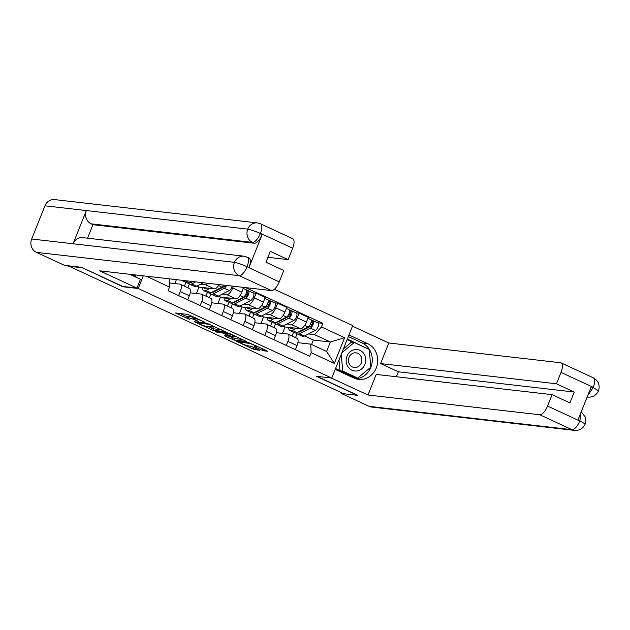 <?xml version="1.0" encoding="UTF-8"?>
<svg xmlns="http://www.w3.org/2000/svg" width="630" height="630" viewBox="0 0 630 630"><rect width="100%" height="100%" fill="white"/><g stroke="black" fill="none" stroke-linecap="round" stroke-linejoin="round"><path stroke-width="0.94" d="M204.64 322.119L187.74 314.37L175.392 312.992L189.709 319.426A5.213 0.63 -158.2 0 1 187.039 317.74A5.213 0.63 -158.2 0 1 187.543 317.67L188.559 317.788A5.213 0.63 -158.2 0 1 195.056 320.04L198.348 321.394L196.009 320.15A5.213 0.63 -158.2 0 1 193.331 318.465A5.213 0.63 -158.2 0 1 193.835 318.394L194.851 318.512A5.213 0.63 -158.2 0 1 201.356 320.764L204.64 322.119M262.017 350.17L264.057 350.871L267.474 351.264L266.797 350.721L248.771 342.618L236.431 341.232L253.252 349.162L259.576 350.319L251.898 346.626L247.818 345.681A4.355 0.52 -158.2 0 1 243.164 344.145A4.355 0.52 -158.2 0 1 240.148 342.389A4.355 0.52 -158.2 0 1 240.566 342.326L248.59 343.255A4.355 0.52 -158.2 0 1 253.236 344.791A4.355 0.52 -158.2 0 1 256.26 346.547A4.355 0.52 -158.2 0 1 255.835 346.61L254.347 346.476L255.181 347.004L262.017 350.17L262.584 348.768M81.798 267.482L122.842 286.745L138.222 288.516L331.742 378.063L316.362 376.299L357.493 395.333L343.767 393.75L68.134 265.766M81.711 267.711L67.985 266.128M225.335 331.766L206.64 323.119L194.292 321.733L213.153 330.364L225.398 331.624M229.737 333.569L246.558 341.491L234.218 340.113L225.343 336.247L224.666 335.695L229.611 336.262L228.934 335.711L222.358 332.908L217.216 332.317L215.208 331.459L227.706 332.868L229.737 333.569M331.742 378.063L352.729 325.584L274.334 289.304M169.328 282.949L179.881 284.161A7.639 3.055 114.8 0 1 180.274 284.272A7.639 3.055 114.8 0 1 180.243 291.564L178.621 295.604M187.732 299.817L189.346 295.785A7.639 3.055 -65.2 0 0 189.386 288.485L180.274 284.272M174.825 283.579L176.392 279.657M190.228 292.84L201.419 294.123A7.639 3.055 114.8 0 1 201.805 294.234A7.639 3.055 114.8 0 1 201.773 301.534L200.159 305.566M189.386 283.988L187.866 287.784M207.861 283.28A7.639 3.055 114.8 0 1 205.207 284.642L200.781 284.13M184.393 286.177L185.905 282.405M209.27 309.787L210.885 305.747A7.639 3.055 -65.2 0 0 210.916 298.455L201.805 294.234M196.355 293.541L198.938 287.083L214.318 288.855A7.639 3.055 -65.2 0 0 219.145 284.579M211.759 302.802L222.949 304.093A7.639 3.055 114.8 0 1 223.343 304.203A7.639 3.055 114.8 0 1 223.303 311.496L221.689 315.536M210.916 293.95L209.396 297.746M233.415 286.217L232.73 287.934A7.639 3.055 114.8 0 1 226.745 294.604L222.311 294.092M205.923 296.139L207.435 292.367M230.8 319.749L232.415 315.709A7.639 3.055 -65.2 0 0 232.446 308.416L223.343 304.203M217.886 303.51L220.468 297.053L235.848 298.817A7.639 3.055 -65.2 0 0 241.841 292.147L243.487 287.375M233.297 312.771L244.479 314.055A7.639 3.055 114.8 0 1 244.873 314.165A7.639 3.055 114.8 0 1 244.842 321.457L243.219 325.497M232.446 303.912L230.927 307.716M252.89 292.856L256.127 293.226L254.26 297.895A7.639 3.055 114.8 0 1 248.275 304.566L243.849 304.062M227.461 306.109L228.966 302.337M252.331 329.71L253.945 325.678A7.639 3.055 -65.2 0 0 253.984 318.378L244.873 314.165M239.424 313.472L242.007 307.015L257.386 308.787A7.639 3.055 -65.2 0 0 263.371 302.109L265.238 297.447L256.127 293.226M254.827 322.733L266.01 324.017A7.639 3.055 114.8 0 1 266.403 324.127A7.639 3.055 114.8 0 1 266.372 331.427L264.757 335.459M253.977 313.882L252.465 317.677M274.428 302.817L277.665 303.195L275.798 307.857A7.639 3.055 114.8 0 1 269.805 314.535L265.38 314.023M248.992 316.071L250.504 312.299M273.861 339.68L275.483 335.64A7.639 3.055 -65.2 0 0 275.515 328.348L266.403 324.127M260.954 323.434L263.537 316.977L278.917 318.748A7.639 3.055 -65.2 0 0 284.902 312.078L286.768 307.409L277.665 303.195M276.357 332.695L287.548 333.987A7.639 3.055 114.8 0 1 287.934 334.097A7.639 3.055 114.8 0 1 287.902 341.389L286.288 345.429M275.515 323.844L273.995 327.639M295.958 312.787L299.195 313.157L297.329 317.827A7.639 3.055 114.8 0 1 291.343 324.497L286.91 323.985M270.522 326.033L272.034 322.261M295.399 349.642L297.014 345.602A7.639 3.055 -65.2 0 0 297.045 338.31L287.934 334.097M282.484 333.404L285.067 326.946L300.447 328.71A7.639 3.055 -65.2 0 0 306.44 322.04L308.306 317.37L299.195 313.157M285.067 326.946L282.996 325.986M263.537 316.977L261.466 316.024M242.007 307.015L239.935 306.054M220.468 297.053L218.397 296.092M198.938 287.083L196.867 286.13M169.123 278.822L169.525 287.13L146.412 276.208M297.895 342.665L310.732 344.137L326.608 351.485L330.404 341.995L314.527 334.656L321.426 326.962L322.867 323.371L245.621 287.627M321.426 326.962L344.618 337.696L334.333 363.4L311.149 352.666L310.732 344.137M169.525 287.13L168.092 290.729L309.708 356.265L311.149 352.666M138.222 288.516L143.286 275.845M311.566 344.523L313.362 340.043L330.404 341.995L344.618 337.696M314.527 334.656L308.44 333.955M313.362 340.043L304.534 335.947M297.045 333.805L295.525 337.609M317.488 322.749L322.867 323.371M292.06 336.003L293.564 332.231M326.608 351.485L334.333 363.4M193.654 317.646A5.213 0.63 -158.2 0 0 189.165 316.252L188.559 317.788M187.039 317.74L187.645 316.205A5.213 0.63 -158.2 0 1 188.157 316.134L189.165 316.252M180.093 313.488L187.386 316.866M208.136 326.466L213.759 328.836L221.414 329.718M209.215 324.403L197.095 322.678L199.537 323.97A5.213 0.63 -158.2 0 0 206.034 326.23L213.35 327.065A5.213 0.63 -158.2 0 0 213.853 326.994A5.213 0.63 -158.2 0 0 211.176 325.308L209.325 324.119M242.479 339.468L234.832 338.586L234.218 340.113M229.202 336.215L234.832 338.586M234.738 336.853A4.355 0.52 -158.2 0 0 235.155 336.798A4.355 0.52 -158.2 0 0 232.139 335.034A4.355 0.52 -158.2 0 0 227.485 333.498L224.658 333.175L225.343 333.727L231.911 336.53L234.738 336.853M250.543 346.091L255.213 348.162M193.032 281.571L192.189 281.996A7.804 3.126 -65.2 0 1 190.606 282.201M188.693 283.106A9.962 3.993 -65.2 0 0 189.638 284.138A9.962 3.993 -65.2 0 0 191.74 283.909L195.709 281.878M189.638 284.138L194.607 286.437A9.962 3.993 -65.2 0 0 196.71 286.209L203.443 282.768M181.716 280.271A9.962 3.993 -65.2 0 0 182.322 280.752L187.291 283.051A9.962 3.993 -65.2 0 0 189.394 282.823L192.063 281.46M182.322 280.752A9.962 3.993 -65.2 0 0 184.33 280.57M212.145 292.17A7.804 3.126 -65.2 0 0 213.727 291.966L224.721 286.351A1.992 0.795 -65.2 0 0 225.65 285.327M214.617 290.902L215.239 291.186M210.223 293.068A9.962 3.993 -65.2 0 0 211.168 294.1A9.962 3.993 -65.2 0 0 213.279 293.871L224.272 288.257A4.15 1.662 -65.2 0 0 226.58 285.429M211.168 294.1L216.137 296.399A9.962 3.993 -65.2 0 0 218.248 296.171L229.241 290.556A4.15 1.662 -65.2 0 0 232.171 286.075M207.42 288.06L206.412 288.579A7.804 3.126 114.8 0 1 204.766 288.753A7.804 3.126 114.8 0 1 203.907 287.658M202.506 287.5A9.962 3.993 -65.2 0 0 203.852 290.714L208.821 293.013A9.962 3.993 -65.2 0 0 210.932 292.785L221.925 287.17A4.15 1.662 -65.2 0 0 223.823 285.114M203.852 290.714A9.962 3.993 -65.2 0 0 205.963 290.485L210.105 288.375M136.938 288.075L99.666 270.829L271.412 290.587L239.18 275.672L36.398 252.346L64.488 265.34L81.388 267.285L122.795 286.453L136.938 288.075L140.451 279.279L129.654 274.278M135.647 277.05L135.986 276.208L132.544 274.617M134.159 275.357L134.371 274.822M292.682 248.22L260.45 233.305A9.962 3.993 114.8 0 0 260.497 223.792L292.73 238.707A9.962 3.993 114.8 0 1 292.682 248.22L288.123 259.623L267.947 257.3M36.398 252.346A10.206 9.277 -83.4 0 1 31.673 239.006L73.056 243.771A10.206 9.277 -83.4 0 1 82.68 237.628L244.078 256.197A10.206 9.277 -83.4 0 0 234.455 262.34C237.431 262.891 241.573 264.324 246.873 266.648L279.216 281.886A9.962 3.993 114.8 0 1 271.412 290.587M244.078 256.197L249.047 257.938A9.962 3.993 114.8 0 1 249.007 267.451L262.167 234.557A9.962 3.993 114.8 0 1 254.355 243.259L92.957 224.689L91.09 223.823A10.206 9.277 -83.4 0 1 86.341 210.562L44.958 205.805L31.673 239.006M44.958 205.805A10.206 9.277 -83.4 0 1 54.613 199.592L257.386 222.918A10.206 9.277 -83.4 0 0 247.732 229.131C250.732 229.682 254.874 231.1 260.174 233.368L262.167 234.557M254.355 243.259L252.488 242.393A10.206 9.277 -83.4 0 1 247.732 229.131L86.341 210.562L73.056 243.771L234.455 262.34A10.206 9.277 -83.4 0 0 239.18 275.672A9.962 3.993 -65.2 0 0 246.991 266.97M288.123 259.623L270.317 251.386L265.97 262.245L283.776 270.483L279.216 281.886M92.957 224.689L87.554 238.195M91.09 223.823L252.488 242.393C255.118 242.211 257.717 239.305 260.3 233.691M335.207 369.4L353.847 378.031A18.672 16.963 96.6 0 0 358.596 379.37A18.672 16.963 96.6 0 0 377.094 365.432A18.672 16.963 96.6 0 0 367.621 343.602L348.973 334.979M331.278 378.016L367.999 395.002L376.228 374.425L552.108 394.656L547.549 406.059L579.773 420.974L579.931 420.588L578.064 419.73L591.223 386.828L593.09 387.694L593.24 387.308L561.007 372.393A9.962 3.993 -65.2 0 0 561.054 362.88A9.962 3.993 -65.2 0 0 560.542 362.738L388.805 342.98L380.575 363.557L398.38 371.802L396.404 376.748M352.493 326.175L388.805 342.98M367.999 395.002L539.737 414.76A9.962 3.993 -65.2 0 0 547.549 406.059M581.246 411.776L585.412 417.265L585.183 424.061C583.12 428.526 579.576 430.644 574.56 430.408L371.787 407.082A10.206 9.277 -83.4 0 1 369.188 406.35L341.098 393.348L341.381 392.647M552.108 394.656L569.914 402.901L574.261 392.033L556.455 383.796L561.007 372.393M556.455 383.796L380.575 363.557M357.525 395.238L317.142 376.386M341.098 393.348L343.492 393.624M574.261 392.033L398.38 371.802M355.903 378.811A18.672 16.963 96.6 0 0 371.96 363.321A18.672 16.963 96.6 0 0 362.171 342.98L367.621 343.602M348.335 336.577L362.171 342.98M368.912 349.303L347.358 339.027M335.546 368.55L357.068 378.512L357.667 378.016M353.052 342.373L347.114 339.633M368.007 348.886L368.881 348.981M581.017 412.343L579.931 420.588M585.183 424.061L580.057 420.919M593.24 387.308A9.962 3.993 114.8 0 0 593.287 377.795C598.484 380.851 600.217 385.206 598.469 390.852L593.358 387.639M347.004 356.115A10.789 9.804 96.6 0 0 351.997 370.212A10.789 9.804 96.6 0 0 364.943 364.423A10.789 9.804 96.6 0 0 359.95 350.327A10.789 9.804 96.6 0 0 347.004 356.115M349.012 357.336A7.387 6.709 96.6 0 0 354.312 367.51A7.387 6.709 96.6 0 0 361.297 363.014A7.387 6.709 96.6 0 0 355.997 352.839A7.387 6.709 96.6 0 0 349.012 357.336M340.027 370.629L338.987 359.958M343.429 348.839L351.485 342.2L354.241 342.515L369.148 349.414L370.873 367.164L357.698 378.024L342.799 371.125L341.176 354.469M355.446 377.764L357.698 378.024M340.546 370.865L342.799 371.125M341.885 352.705L354.241 342.515M233.675 302.132A7.804 3.126 -65.2 0 0 235.258 301.927L246.259 296.313A1.992 0.795 -65.2 0 0 247.574 294.454A1.992 0.795 -65.2 0 0 247.511 292.745A1.992 0.795 -65.2 0 0 247.409 292.714L248.204 290.721A4.15 1.662 -65.2 0 1 248.417 290.784L253.386 293.084A4.15 1.662 -65.2 0 1 253.512 296.651A4.15 1.662 -65.2 0 1 250.772 300.518L239.778 306.141A9.962 3.993 -65.2 0 1 237.675 306.361L232.706 304.062A9.962 3.993 -65.2 0 0 234.809 303.841L245.802 298.218A4.15 1.662 -65.2 0 0 248.543 294.352A4.15 1.662 -65.2 0 0 248.417 290.784M236.155 300.864L236.778 301.156M231.753 303.03A9.962 3.993 -65.2 0 0 232.706 304.062M245.787 294.257L247.566 294.462M246.48 292.288L247.598 292.8M228.95 298.029L227.942 298.541A7.804 3.126 114.8 0 1 226.296 298.722A7.804 3.126 114.8 0 1 225.438 297.62M224.036 297.462A9.962 3.993 -65.2 0 0 225.39 300.675L230.359 302.975A9.962 3.993 -65.2 0 0 232.462 302.754L243.456 297.139A4.15 1.662 -65.2 0 0 246.196 293.265A4.15 1.662 -65.2 0 0 246.07 289.698L243.33 288.43M225.39 300.675A9.962 3.993 -65.2 0 0 227.493 300.455L231.635 298.336M246.251 289.824L248.204 290.721M255.205 312.094A7.804 3.126 -65.2 0 0 256.788 311.889L267.789 306.274A1.992 0.795 -65.2 0 0 269.105 304.416A1.992 0.795 -65.2 0 0 269.041 302.707A1.992 0.795 -65.2 0 0 268.939 302.676L269.734 300.691A4.15 1.662 -65.2 0 1 269.947 300.746L274.916 303.046A4.15 1.662 -65.2 0 1 275.05 306.613A4.15 1.662 -65.2 0 1 272.31 310.488L261.308 316.102A9.962 3.993 -65.2 0 1 259.206 316.331L254.236 314.031A9.962 3.993 -65.2 0 0 256.339 313.803L267.341 308.188A4.15 1.662 -65.2 0 0 270.081 304.314A4.15 1.662 -65.2 0 0 269.947 300.746M257.686 310.834L258.308 311.118M253.291 313A9.962 3.993 -65.2 0 0 254.236 314.031M267.325 304.219L269.105 304.424M268.018 302.25L269.128 302.77M250.488 307.991L249.472 308.503A7.804 3.126 114.8 0 1 247.826 308.684A7.804 3.126 114.8 0 1 246.976 307.59M245.574 307.424A9.962 3.993 -65.2 0 0 246.921 310.645L251.89 312.945A9.962 3.993 -65.2 0 0 253.992 312.716L264.994 307.101A4.15 1.662 -65.2 0 0 267.734 303.227A4.15 1.662 -65.2 0 0 267.6 299.659L264.86 298.392M246.921 310.645A9.962 3.993 -65.2 0 0 249.023 310.417L253.173 308.298M267.781 299.786L269.734 300.691M276.735 322.064A7.804 3.126 -65.2 0 0 278.326 321.859L289.32 316.244A1.992 0.795 -65.2 0 0 290.635 314.386A1.992 0.795 -65.2 0 0 290.572 312.669A1.992 0.795 -65.2 0 0 290.469 312.645L291.265 310.653A4.15 1.662 -65.2 0 1 291.477 310.716L296.447 313.016A4.15 1.662 -65.2 0 1 296.58 316.575A4.15 1.662 -65.2 0 1 293.84 320.45L282.839 326.064A9.962 3.993 -65.2 0 1 280.736 326.293L275.767 323.993A9.962 3.993 -65.2 0 0 277.869 323.765L288.871 318.15A4.15 1.662 -65.2 0 0 291.611 314.275A4.15 1.662 -65.2 0 0 291.477 310.716M279.216 320.796L279.838 321.079M274.822 322.962A9.962 3.993 -65.2 0 0 275.767 323.993M288.855 314.189L290.635 314.394M289.548 312.212L290.658 312.732M272.018 317.953L271.01 318.473A7.804 3.126 114.8 0 1 269.356 318.646A7.804 3.126 114.8 0 1 268.506 317.551M267.104 317.394A9.962 3.993 -65.2 0 0 268.451 320.607L273.42 322.906A9.962 3.993 -65.2 0 0 275.523 322.678L286.524 317.063A4.15 1.662 -65.2 0 0 289.264 313.189A4.15 1.662 -65.2 0 0 289.131 309.629L286.39 308.361M268.451 320.607A9.962 3.993 -65.2 0 0 270.561 320.379L274.704 318.268M289.32 309.755L291.265 310.653M298.274 332.026A7.804 3.126 -65.2 0 0 299.856 331.821L310.858 326.206A1.992 0.795 -65.2 0 0 312.173 324.348A1.992 0.795 -65.2 0 0 312.11 322.639A1.992 0.795 -65.2 0 0 312.007 322.607L312.803 320.615A4.15 1.662 -65.2 0 1 313.016 320.678L317.985 322.977A4.15 1.662 -65.2 0 1 318.111 326.545A4.15 1.662 -65.2 0 1 315.37 330.411L304.377 336.034A9.962 3.993 -65.2 0 1 302.274 336.255L297.305 333.955A9.962 3.993 -65.2 0 0 299.407 333.735L310.401 328.112A4.15 1.662 -65.2 0 0 313.142 324.245A4.15 1.662 -65.2 0 0 313.016 320.678M300.754 330.758L301.368 331.049M296.352 332.923A9.962 3.993 -65.2 0 0 297.305 333.955M310.385 324.151L312.165 324.356M311.078 322.182L312.197 322.694M293.548 327.923L292.541 328.435A7.804 3.126 114.8 0 1 290.895 328.616A7.804 3.126 114.8 0 1 290.036 327.513M288.635 327.356A9.962 3.993 -65.2 0 0 289.989 330.569L294.958 332.868A9.962 3.993 -65.2 0 0 297.061 332.648L308.054 327.033A4.15 1.662 -65.2 0 0 310.795 323.159A4.15 1.662 -65.2 0 0 310.669 319.591L307.928 318.323M289.989 330.569A9.962 3.993 -65.2 0 0 292.092 330.348L296.234 328.23M310.85 319.717L312.803 320.615M284.902 312.078L275.798 307.857M263.371 302.109L254.26 297.895M241.841 292.147L232.73 287.934M306.44 322.04L297.329 317.827M300.447 328.71L291.343 324.497M278.917 318.748L269.805 314.535M275.483 335.64L266.372 331.427M257.386 308.787L248.275 304.566M253.945 325.678L244.842 321.457M235.848 298.817L226.745 294.604M232.415 315.709L223.303 311.496M214.318 288.855L205.207 284.642M210.885 305.747L201.773 301.534M189.346 295.785L180.243 291.564M297.014 345.602L287.902 341.389M195.221 317.599L194.851 318.512M194.323 317.181L193.835 318.394M188.157 316.134L187.543 317.67M176.408 313.063L176.227 313.519M213.759 328.836L213.153 330.364M211.727 328.128L211.121 329.663M195.308 321.812L195.127 322.261M207.947 323.513L207.79 323.907M197.347 322.048L197.095 322.678M232.801 337.877L232.186 339.412M225.524 335.79L225.343 336.247M222.611 332.278L222.358 332.908M217.468 331.687L217.216 332.317M227.737 332.868L227.485 333.498M224.91 332.545L224.658 333.175M255.363 346.555L255.181 347.004M248.842 342.625L248.59 343.255M240.817 341.696L240.566 342.326M255.851 348.453L255.284 349.863M253.866 347.626L253.252 349.162M237.447 341.31L237.266 341.759M264.537 349.674L264.057 350.871M191.74 283.909L196.71 286.209M184.598 280.602L189.394 282.823M213.279 293.871L218.248 296.171M224.272 288.257L229.241 290.556M205.963 290.485L210.932 292.785M218.516 285.595L221.925 287.17M249.007 267.451L246.881 266.655M246.677 256.93C248.992 257.662 249.141 260.883 247.141 266.584M369.188 406.35L571.969 429.676L539.737 414.76M598.469 390.852C596.389 395.278 592.854 397.373 587.877 397.128A10.206 9.277 -83.4 0 1 587.152 397.018M574.56 430.408A10.206 9.277 -83.4 0 1 571.969 429.676A9.962 3.993 -65.2 0 0 579.773 420.974M587.774 395.459L593.09 387.694M234.809 303.841L239.778 306.141M245.802 298.218L250.772 300.518M227.493 300.455L232.462 302.754M240.046 295.557L243.456 297.139M256.339 313.803L261.308 316.102M267.341 308.188L272.31 310.488M249.023 310.417L253.992 312.716M261.584 305.518L264.994 307.101M277.869 323.765L282.839 326.064M288.871 318.15L293.84 320.45M270.561 320.379L275.523 322.678M283.114 315.488L286.524 317.063M299.407 333.735L304.377 336.034M310.401 328.112L315.37 330.411M292.092 330.348L297.061 332.648M304.644 325.45L308.054 327.033M193.922 316.992L193.331 318.465M197.245 322.032L196.985 322.694M214.113 326.34L213.853 326.994M229.926 335.845L229.769 336.239M235.4 336.192L235.155 336.798M224.768 332.53L224.5 333.199M256.497 345.957L256.26 346.547M240.439 341.657L240.148 342.389M260.497 223.792L257.386 222.918M587.877 397.128L587.136 397.042M593.287 377.795L561.054 362.88"/></g></svg>
